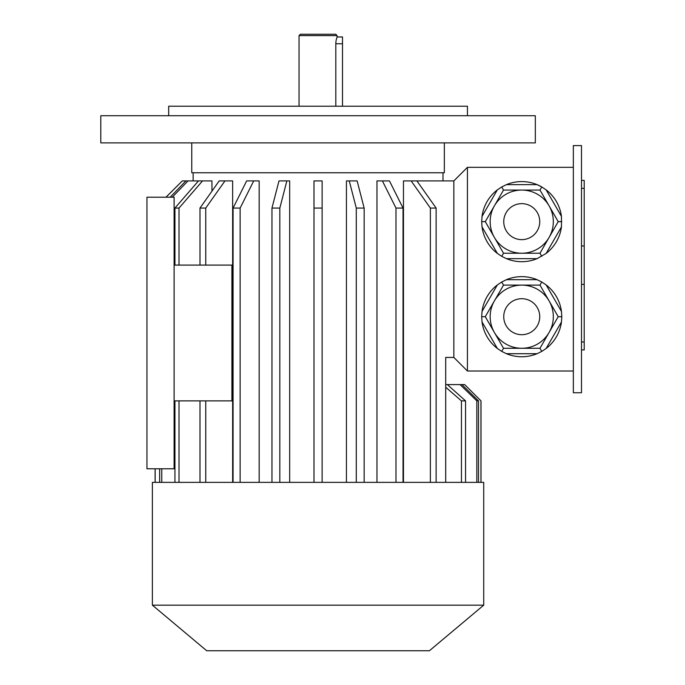 <?xml version="1.0" encoding="UTF-8"?>
<svg xmlns="http://www.w3.org/2000/svg" width="685" height="685" viewBox="0 0 685 685"><rect width="100%" height="100%" fill="white"/><g stroke="black" fill="none" stroke-linecap="round" stroke-linejoin="round"><path stroke-width="1.03" d="M581.496 145.597L581.496 392.745L573.345 392.745L573.345 145.597L581.496 145.597M168.681 115.722L168.681 106.218L467.427 106.218L467.427 115.722M318.054 142.882L100.789 142.882L100.789 115.722L535.327 115.722L535.327 142.882L318.054 142.882M299.045 35.611L300.407 34.25L335.71 34.25L337.071 35.611L299.045 35.611L299.045 106.218M337.071 35.611L337.071 36.964L342.5 36.964L342.5 106.218M335.813 106.218L335.813 43.754C337.183 34.995 337.183 34.995 335.813 43.754L335.856 42.487M335.873 42.282L336.095 40.578M336.232 39.893L337.071 36.964M539.977 285.114L503.509 285.114L485.28 316.701L503.509 348.28L539.977 348.28L558.215 316.701L539.977 285.114L541.775 282.006L537.066 279.685L506.429 279.685L501.72 282.006L503.509 285.114M503.509 348.28L501.72 351.388L497.353 348.477L482.034 321.933L481.692 316.701L485.28 316.701M539.977 348.28L541.775 351.388L537.066 353.708L506.429 353.708L501.72 351.388M481.692 316.701L482.034 311.461L497.353 284.926L501.72 282.006M541.775 282.006L546.142 284.926L561.46 311.461L561.803 316.701L558.215 316.701M561.803 316.701L561.46 321.933L546.142 348.477L541.775 351.388M561.46 321.933A40.055 40.055 0 0 1 546.142 348.477M537.066 353.708A40.055 40.055 0 0 1 506.429 353.708M497.353 348.477A40.055 40.055 0 0 1 482.034 321.933M482.034 311.461A40.055 40.055 0 0 1 497.353 284.926M506.429 279.685A40.055 40.055 0 0 1 537.066 279.685M546.142 284.926A40.055 40.055 0 0 1 561.46 311.461M485.28 221.64L503.509 253.227L501.72 256.336L506.429 258.656L537.066 258.656L546.142 253.416L561.46 226.881L561.46 216.409L546.142 189.865L541.775 186.954L539.977 190.062L503.509 190.062L485.28 221.64L481.692 221.64L482.034 226.881L497.353 253.416L501.72 256.336M503.509 253.227L539.977 253.227L549.096 237.438L558.215 221.64L539.977 190.062M481.692 221.64L482.034 216.409L497.353 189.865L501.72 186.954L503.509 190.062M537.066 184.633A40.055 40.055 0 0 0 506.429 184.633L537.066 184.633L541.775 186.954A40.055 40.055 0 0 0 506.429 184.633L501.72 186.954M539.977 253.227L541.775 256.336M558.215 221.64L561.803 221.64M561.46 226.881A40.055 40.055 0 0 1 546.142 253.416M537.066 258.656A40.055 40.055 0 0 1 506.429 258.656M497.353 253.416A40.055 40.055 0 0 1 482.034 226.881M482.034 216.409A40.055 40.055 0 0 1 497.353 189.865M546.142 189.865A40.055 40.055 0 0 1 561.46 216.409M445.704 482.368L445.704 357.433L453.847 357.433L453.847 180.909L467.427 167.328L573.345 167.328M467.427 167.328L467.427 371.013L573.345 371.013M211.956 191.141L211.956 180.909L202.546 180.909L179.016 208.069L174.94 208.069L198.47 180.909L188.007 180.909L172.26 197.203M232.643 482.368L232.643 180.909L224.963 180.909L205.748 208.069L205.748 265.095M259.153 482.368L259.153 180.909L253.715 180.909L240.135 208.069L240.135 482.368M289.678 482.368L289.678 180.909L286.861 180.909L279.831 208.069L271.962 208.069L278.992 180.909L286.861 180.909M313.987 482.368L313.987 180.909L322.13 180.909L322.13 208.069L313.987 208.069L313.987 482.368M346.439 482.368L346.439 180.909L357.125 180.909L364.155 208.069L364.155 482.368M376.964 482.368L376.964 180.909L389.448 180.909L403.037 208.069L403.037 482.368M403.465 482.368L403.465 180.909L411.154 180.909L430.368 208.069L436.122 208.069L416.917 180.909L453.847 180.909M170.154 197.203L185.892 180.909L182.321 180.909L166.027 197.203M155.152 482.368L155.152 468.788M233.08 482.368L233.08 208.069L240.135 208.069M233.08 208.069L246.66 180.909L253.715 180.909M279.831 482.368L279.831 208.069M271.962 482.368L271.962 208.069M322.13 482.368L322.13 208.069M356.286 482.368L356.286 208.069L364.155 208.069M356.286 208.069L349.256 180.909M395.981 482.368L395.981 208.069L403.037 208.069M395.981 208.069L382.393 180.909M436.122 482.368L436.122 208.069M430.368 482.368L430.368 208.069M199.986 482.368L199.986 400.888M205.748 482.368L205.748 400.888M199.986 265.095L199.986 208.069L219.2 180.909L224.963 180.909M161.763 482.368L161.763 468.788M159.656 482.368L159.656 468.788M174.94 482.368L174.94 400.888M174.94 265.095L174.94 208.069M179.016 265.095L179.016 208.069M179.016 482.368L179.016 400.888M481.007 482.368L481.007 400.888L464.661 384.593L461.913 384.593L478.498 400.888L476.828 400.888L460.055 384.593L447.331 384.593L465.56 400.888L461.45 400.888L445.704 387.222M465.56 482.368L465.56 400.888M461.45 482.368L461.45 400.888M478.498 482.368L478.498 400.888M476.828 482.368L476.828 400.888M480.956 482.368L480.956 400.888M444.342 142.882L444.342 172.757L191.766 172.757L191.766 142.882M416.917 180.909L411.154 180.909M182.321 180.909L165.967 197.203M199.986 208.069L205.748 208.069M174.118 400.888L231.898 400.888L231.898 265.095L174.118 265.095M174.118 197.203L174.118 468.788L146.958 468.788L146.958 197.203L174.118 197.203M185.892 180.909L188.007 180.909M202.546 180.909L198.47 180.909M447.331 384.593L445.704 384.593M461.913 384.593L460.055 384.593M481.007 400.888L464.661 384.593M318.054 482.368L152.387 482.368L152.387 605.172L483.721 605.172L483.721 482.368L318.054 482.368M483.721 605.172L429.409 650.75L206.707 650.75L152.387 605.172M453.847 357.433L467.427 371.013M553.326 221.64A31.579 31.579 0 0 1 505.958 248.998A31.579 31.579 0 0 1 505.958 194.292A31.579 31.579 0 0 1 553.326 221.64A31.579 31.579 0 0 1 505.958 248.998A31.579 31.579 0 0 1 505.958 194.292A31.579 31.579 0 0 1 553.326 221.64M553.326 316.701A31.579 31.579 0 0 1 505.958 344.05A31.579 31.579 0 0 1 505.958 289.353A31.579 31.579 0 0 1 553.326 316.701A31.579 31.579 0 0 1 505.958 344.05A31.579 31.579 0 0 1 505.958 289.353A31.579 31.579 0 0 1 553.326 316.701M581.496 180.403L584.211 180.403L584.211 349.941L581.496 349.941M335.813 43.754L342.5 43.754M539.746 221.64A17.998 17.998 0 0 1 512.748 237.233A17.998 17.998 0 0 1 512.748 206.057A17.998 17.998 0 0 1 539.746 221.64M539.746 316.701A17.998 17.998 0 0 1 512.748 332.293A17.998 17.998 0 0 1 512.748 301.109A17.998 17.998 0 0 1 539.746 316.701M584.211 284.378L581.496 284.378M584.211 245.966L581.496 245.966M584.211 341.986L581.496 341.986M584.211 188.358L581.496 188.358M442.989 180.909L442.989 172.757M193.127 180.909L193.127 172.757M155.11 482.368L155.11 468.788"/></g></svg>

